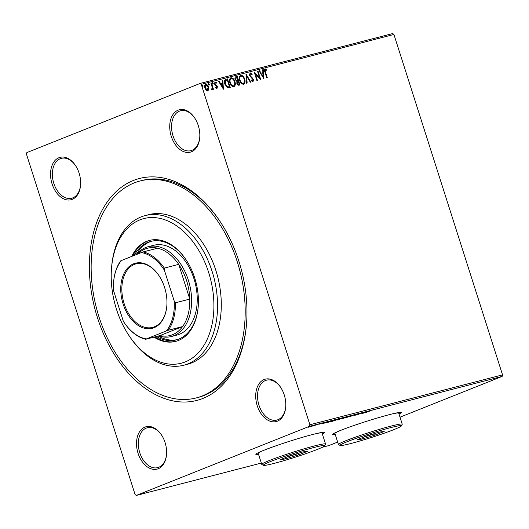 <?xml version="1.0" encoding="UTF-8"?>
<svg xmlns="http://www.w3.org/2000/svg" width="529" height="529" viewBox="0 0 529 529"><rect width="100%" height="100%" fill="white"/><g stroke="black" fill="none" stroke-linecap="round" stroke-linejoin="round"><path stroke-width="0.79" d="M202.951 398.43A114.621 75.799 75.5 0 1 97.455 317.678A114.621 75.799 75.5 0 1 133.394 180.468A114.621 75.799 75.5 0 1 219.304 220.322A114.621 75.799 75.5 0 1 246.428 325.064A114.621 75.799 75.5 0 1 202.951 398.43M196.266 397.914A112.049 74.1 75.5 0 1 97.68 312.553A112.049 74.1 75.5 0 1 134.174 182.915A112.049 74.1 75.5 0 1 140.079 180.978A112.049 74.1 75.5 0 1 238.665 266.345A112.049 74.1 75.5 0 1 202.171 395.983A112.049 74.1 75.5 0 1 196.266 397.914L198.137 397.431A112.049 74.1 -104.5 0 0 204.042 395.494A112.049 74.1 -104.5 0 0 246.488 324.416M191.425 151.783A21.894 14.481 75.5 0 1 171.27 136.356A21.894 14.481 75.5 0 1 178.134 110.151A21.894 14.481 75.5 0 1 194.546 117.762A21.894 14.481 75.5 0 1 199.731 137.765A21.894 14.481 75.5 0 1 191.425 151.783M194.725 118.033A20.605 13.628 -104.5 0 0 180.548 110.773A20.605 13.628 -104.5 0 0 179.463 111.13A20.605 13.628 -104.5 0 0 172.752 134.974A20.605 13.628 -104.5 0 0 190.883 150.672A20.605 13.628 -104.5 0 0 191.967 150.315A20.605 13.628 -104.5 0 0 199.757 137.441M277.394 421.177A21.894 14.481 75.5 0 1 257.246 405.75A21.894 14.481 75.5 0 1 264.11 379.544A21.894 14.481 75.5 0 1 280.522 387.155A21.894 14.481 75.5 0 1 285.7 407.158A21.894 14.481 75.5 0 1 277.394 421.177M280.701 387.426A20.605 13.628 -104.5 0 0 266.523 380.166A20.605 13.628 -104.5 0 0 265.439 380.523A20.605 13.628 -104.5 0 0 258.727 404.368A20.605 13.628 -104.5 0 0 276.852 420.066A20.605 13.628 -104.5 0 0 277.943 419.709A20.605 13.628 -104.5 0 0 285.726 406.834M158.211 468.747A21.894 14.481 75.5 0 1 138.062 453.32A21.894 14.481 75.5 0 1 144.926 427.115A21.894 14.481 75.5 0 1 161.332 434.726A21.894 14.481 75.5 0 1 166.516 454.735A21.894 14.481 75.5 0 1 158.211 468.747M161.517 435.003A20.605 13.628 -104.5 0 0 147.333 427.743A20.605 13.628 -104.5 0 0 146.249 428.1A20.605 13.628 -104.5 0 0 139.537 451.938A20.605 13.628 -104.5 0 0 157.668 467.636A20.605 13.628 -104.5 0 0 158.753 467.279A20.605 13.628 -104.5 0 0 166.542 454.404M72.235 199.354A21.894 14.481 75.5 0 1 52.087 183.933A21.894 14.481 75.5 0 1 58.95 157.721A21.894 14.481 75.5 0 1 75.363 165.332A21.894 14.481 75.5 0 1 80.54 185.342A21.894 14.481 75.5 0 1 72.235 199.354M75.541 165.61A20.605 13.628 -104.5 0 0 61.364 158.35A20.605 13.628 -104.5 0 0 60.273 158.707A20.605 13.628 -104.5 0 0 53.561 182.545A20.605 13.628 -104.5 0 0 71.693 198.243A20.605 13.628 -104.5 0 0 72.784 197.886A20.605 13.628 -104.5 0 0 80.567 185.018M399.064 414.2A36.058 2.261 162.3 0 0 401.26 412.613A36.058 2.261 162.3 0 0 378.433 417.679A36.058 2.261 162.3 0 0 340.722 430.361A36.058 2.261 162.3 0 0 332.549 434.54A36.058 2.261 162.3 0 0 335.26 434.56M332.569 434.402A36.058 2.261 162.3 0 0 335.181 434.316M322.373 434.058A36.058 2.261 162.3 0 0 324.575 432.477A36.058 2.261 162.3 0 0 301.748 437.536A36.058 2.261 162.3 0 0 264.031 450.225A36.058 2.261 162.3 0 0 255.864 454.404A36.058 2.261 162.3 0 0 258.575 454.424M255.884 454.266A36.058 2.261 162.3 0 0 258.496 454.18M502.147 376.41L309.491 426.308L136.277 495.448L135.087 494.542L26.45 154.131L26.853 152.59L200.074 83.45L392.723 33.552L393.913 34.458L502.55 374.869L502.147 376.41L400.017 417.183M310.708 426.592L307.99 427.3L312.884 425.534C313.882 425.309 313.803 425.428 312.639 425.891L310.688 426.546M312.884 425.534C313.882 425.309 313.803 425.428 312.639 425.891L312.613 425.819M318.518 424.086L312.758 426.136L318.518 424.086M317.843 424.727L317.479 424.853M322.168 423.127L322.644 423.035M326.591 422.592L334.546 419.933L326.4 422.731M344.286 417.407L337.8 419.867C336.841 420.112 336.801 420.059 337.667 419.709L344.286 417.407M337.733 419.682L337.8 419.867C336.841 420.112 336.801 420.059 337.667 419.709M339.426 418.961L339.849 418.776M353.094 415.126L349.636 416.806L351.712 415.675L345.351 417.91L353.094 415.126M364.514 412.17L355.673 415.239L364.514 412.17M369.784 411.066L365.579 412.673L369.764 411.007M372.482 410.087L373.077 410.021M136.277 495.448L261.333 463.06M322.392 447.25L328.926 445.55L337.661 442.072M362.643 413.433L366.022 411.78L370.3 410.669L362.636 413.42M353.868 415.45L357.65 414.101L353.769 415.358M347.546 416.878L342.137 418.763C340.749 419.08 340.868 418.908 342.508 418.26L347.943 416.442C349.299 416.138 349.18 416.31 347.573 416.945C349.18 416.31 349.299 416.138 347.943 416.442M342.104 418.67L342.137 418.763C340.749 419.08 340.868 418.908 342.508 418.26M337.813 419.398L332.397 421.289C331.009 421.6 331.134 421.428 332.774 420.78L338.21 418.961C339.565 418.664 339.439 418.829 337.833 419.464C339.439 418.829 339.565 418.664 338.21 418.961M332.371 421.19L332.397 421.289C331.009 421.6 331.134 421.428 332.774 420.78M322.187 423.914L325.566 422.254L329.851 421.15L322.181 423.894M208.823 89.5L207.791 90.889L206.105 90.208L204.908 88.105C204.326 86.333 204.597 85.096 205.721 84.402C207.09 84.455 208.049 85.367 208.598 87.153L208.823 89.5L207.474 91.014M205.55 84.461L205.424 84.528C206.766 84.58 207.725 85.493 208.281 87.278L208.598 87.153M211.693 89.084L212.241 87.444L210.965 83.165L211.468 83.033L213.465 89.302L212.962 89.427L212.671 88.508L212.122 89.765L211.673 89.652L211.984 88.965L211.66 89.097M215.541 87.378L216.711 87.741L216.93 86.776L214.529 84.085L215.012 81.995L216.321 82.577L216.216 83.232L215.316 82.755L215.019 83.919L217.426 86.611L216.989 88.502L215.733 87.867L215.858 87.252L216.467 87.84M225.466 79.462L227.496 78.881L230.234 87.457L227.582 87.807L224.805 84.104C223.939 81.651 224.329 80.044 225.976 79.277L225.625 79.39M237.237 76.361L239.968 84.931L239.042 85.176C238.024 85.367 237.296 84.785 236.86 83.437L236.886 81.459L235.154 79.535C234.711 78.12 234.969 77.174 235.927 76.698L237.237 76.361L236.913 76.487L239.637 85.017M246.045 74.08L250.878 82.107L250.329 82.246L246.666 76.156L247.149 83.073L246.6 83.218L245.965 74.113M257.458 71.124L257.967 70.992L260.698 79.562L255.388 74.02L257.425 80.415L256.922 80.54L254.184 71.97L259.494 77.499L257.458 71.124M265.505 69.755L265.512 72.142L267.33 77.849L266.828 77.975L264.976 72.189C264.282 70.688 264.361 69.583 265.221 68.876L266.768 69.544L266.722 70.271L265.413 69.788M393.913 34.458L201.258 84.356L309.895 424.767L502.55 374.869M263.892 78.735L258.972 70.734L259.521 70.588L261.068 73.161L262.906 72.685L262.701 69.762L263.25 69.623L263.892 78.735M250.442 73.657L249.992 75.343L253.503 79.502L252.968 81.803L251.242 80.679L251.467 80.051L252.697 80.924L253.007 79.667L249.483 75.462L250.131 72.784L252.194 74.278L251.93 74.814L250.296 73.716M251.149 80.177L252.498 81.003M244.629 79.046C245.449 81.479 245.106 83.212 243.598 84.23C241.693 84.151 240.364 82.874 239.611 80.388C238.797 77.948 239.154 76.229 240.682 75.23C242.56 75.33 243.876 76.599 244.629 79.046L244.312 79.171C245.132 81.605 244.788 83.337 243.28 84.356M240.464 75.303L240.364 75.356C242.242 75.455 243.558 76.725 244.312 79.171M234.896 81.565C235.716 83.999 235.365 85.731 233.858 86.756C231.96 86.677 230.631 85.394 229.877 82.914C229.064 80.474 229.414 78.755 230.942 77.75C232.826 77.849 234.142 79.119 234.896 81.565L234.578 81.691C235.398 84.131 235.048 85.857 233.54 86.882M230.73 77.829L230.624 77.882C232.509 77.975 233.825 79.244 234.578 81.691M223.436 89.216L218.517 81.208L219.066 81.069L220.613 83.642L222.451 83.165L222.253 80.243L222.795 80.097L223.436 89.216M213.253 83.225L213.061 84.051L212.413 83.443L212.605 82.623L213.253 83.225L212.744 84.177M209.391 84.223L209.2 85.05L208.552 84.442L208.743 83.622L209.391 84.223L208.882 85.176M203.096 85.857L202.905 86.677L202.263 86.075L202.455 85.248L203.096 85.857L202.587 86.809M309.491 426.308L309.895 424.767M201.258 84.356L200.074 83.45M219.667 220.864A112.049 74.1 -104.5 0 0 141.951 180.495L140.079 180.978M322.3 433.813A36.058 2.261 162.3 0 0 324.482 432.372M398.985 413.956A36.058 2.261 162.3 0 0 401.167 412.508M265.188 69.881L265.194 72.275L267 77.935M264.903 69.001L266.768 69.544M266.451 69.669L266.424 70.079M258.992 70.767L259.521 70.588M259.203 70.714L260.751 73.293L261.068 73.161M260.751 73.293L262.906 72.685M262.708 69.808L263.25 69.623M262.933 69.749L263.535 78.305M261.564 73.987L261.247 74.113L262.873 76.811L262.973 73.624L261.564 73.987L263.191 76.679M257.471 71.164L257.967 70.992M257.643 71.117L260.222 79.198M257.094 80.501L255.071 74.146L255.388 74.02M254.343 72.447L259.494 77.499M249.807 72.909L252.194 74.278M250.124 73.782L249.992 75.343M249.675 75.468L250.429 76.143M250.111 76.269L252.829 78.266M252.505 78.391L253.503 79.502M253.186 79.628L252.65 81.929M245.998 74.662L250.541 82.193M246.825 83.159L246.666 76.156M243.115 83.443L242.976 83.483C241.455 83.39 240.397 82.359 239.796 80.388C239.134 78.418 239.419 77.036 240.662 76.236L240.979 76.103C239.736 76.91 239.452 78.292 240.113 80.263C240.715 82.226 241.773 83.265 243.294 83.357L243.234 83.384M242.976 83.483L243.294 83.357C244.51 82.531 244.788 81.135 244.127 79.178C243.532 77.221 242.48 76.196 240.979 76.103M235.617 76.824L236.913 76.487M236.119 77.644L235.339 79.529L236.622 80.858L237.713 80.686L238.03 80.56L237.012 77.373L236.013 77.677M237.733 81.631L237.038 83.423L238.348 84.448L238.87 84.309L239.187 84.184L238.308 81.44L237.647 81.658M238.348 84.448L239.187 84.184M237.038 83.423L238.665 84.323M238.05 81.506L237.356 83.291M236.622 80.858L238.03 80.56M235.339 79.529L236.939 80.732M236.437 77.518L235.663 79.403M233.375 85.963L233.236 86.009C231.722 85.91 230.664 84.878 230.062 82.908C229.394 80.944 229.685 79.555 230.922 78.755L231.239 78.629C230.003 79.429 229.712 80.811 230.379 82.782C230.981 84.752 232.039 85.784 233.56 85.883L233.501 85.903M233.236 86.009L233.56 85.883C234.77 85.05 235.055 83.655 234.393 81.697C233.798 79.747 232.747 78.722 231.239 78.629M225.658 79.403L227.496 78.881M227.179 79.013L229.903 87.543M225.896 80.315L225.136 80.725L224.99 84.104L227.278 87.054L229.447 86.703L227.272 79.892L225.453 80.6L225.308 83.979L227.596 86.928L229.447 86.703M218.543 81.248L219.066 81.069M218.748 81.195L220.613 83.642M220.295 83.767L222.451 83.165M222.253 80.289L222.795 80.097M222.478 80.229L223.079 88.786M221.109 84.461L220.791 84.594L222.418 87.285L222.517 84.098L221.109 84.461L222.735 87.159M214.695 82.127L216.321 82.577M214.999 82.881L215.019 83.919M214.701 84.045L215.329 84.488M215.012 84.614L216.07 84.99M215.753 85.123L216.956 85.691M216.639 85.817L217.426 86.611M217.108 86.743L216.672 88.634M212.288 82.749L212.936 83.351M210.978 83.205L211.468 83.033M211.15 83.159L213.134 89.388M211.805 89.89L212.671 88.508M208.426 83.747L209.074 84.356M208.281 87.278L208.505 89.626M207.342 90.208L205.093 88.098L205.536 85.341L205.973 85.176L205.411 87.973L207.414 90.168M207.229 90.247L208.095 87.272L205.973 85.176M202.131 85.381L202.779 85.982M365.103 412.349L366.511 411.985L365.07 412.243M353.815 415.285L353.709 414.954M342.99 418.069L343.01 418.128C341.714 418.644 341.608 418.783 342.686 418.545L347.064 417.077C348.353 416.568 348.466 416.429 347.388 416.667L343.01 418.128C341.714 418.644 341.608 418.783 342.686 418.545M347.368 416.601L347.388 416.667C348.466 416.429 348.353 416.568 347.064 417.077M338.269 419.669L340.57 418.823L338.163 419.523M340.888 418.657L343.209 417.771L340.888 418.657M333.257 420.595L333.277 420.654C331.981 421.163 331.868 421.302 332.946 421.064L337.33 419.596C338.62 419.087 338.725 418.948 337.654 419.186L333.277 420.654C331.981 421.163 331.868 421.302 332.946 421.064M337.634 419.12L337.654 419.186C338.725 418.948 338.62 419.087 337.33 419.596M329.051 422.056L333.475 420.291L328.311 421.93L327.431 422.453L329.051 422.056M327.041 421.97L327.431 422.453M324.654 422.823L326.062 422.459L324.614 422.717M309.432 426.658L312.136 426.017C313.023 425.666 313.102 425.574 312.381 425.733L309.174 427.015M312.368 425.673L312.381 425.733C313.102 425.574 313.023 425.666 312.136 426.017M139.894 219.879A74.701 49.402 -104.5 0 0 111.566 267.694A74.701 49.402 -104.5 0 0 129.241 335.948A74.701 49.402 -104.5 0 0 185.229 361.922A74.701 49.402 -104.5 0 0 208.651 272.508A74.701 49.402 -104.5 0 0 139.894 219.879M111.566 267.694L111.672 266.404A77.274 51.101 75.5 0 1 140.985 216.95A77.274 51.101 75.5 0 1 145.058 215.614A77.274 51.101 75.5 0 1 213.048 274.485A77.274 51.101 75.5 0 1 187.881 363.886A77.274 51.101 75.5 0 1 183.808 365.222A77.274 51.101 75.5 0 1 129.962 337.019L129.241 335.948M136.383 254.555A46.367 30.662 75.5 0 1 145.687 247.546A46.367 30.662 75.5 0 1 148.133 246.745A46.367 30.662 75.5 0 1 188.926 282.069A46.367 30.662 75.5 0 1 173.823 335.71A46.367 30.662 75.5 0 1 171.383 336.51L176.99 335.055A46.367 30.662 -104.5 0 0 179.437 334.255A46.367 30.662 -104.5 0 0 194.54 280.615A46.367 30.662 -104.5 0 0 153.741 245.291A46.367 30.662 -104.5 0 0 151.301 246.091M151.684 241.191A50.87 33.644 -104.5 0 0 149.932 241.806A50.87 33.644 -104.5 0 0 136.284 254.594M134.227 255.414A50.87 33.644 75.5 0 1 148.06 242.289A50.87 33.644 75.5 0 1 150.745 241.409A50.87 33.644 75.5 0 1 186.01 259.713M198.203 306.787A50.87 33.644 75.5 0 1 178.934 339.029A50.87 33.644 75.5 0 1 176.25 339.909A50.87 33.644 75.5 0 1 156.372 336.504M153.972 337.132A52.159 34.491 -104.5 0 0 175.641 341.397A52.159 34.491 -104.5 0 0 178.392 340.497A52.159 34.491 -104.5 0 0 195.38 280.145A52.159 34.491 -104.5 0 0 149.482 240.411A52.159 34.491 -104.5 0 0 146.738 241.31A52.159 34.491 -104.5 0 0 131.708 256.42M149.952 240.292A52.159 34.491 -104.5 0 0 147.67 241.065A52.159 34.491 -104.5 0 0 132.719 256.016M183.808 365.222L187.55 364.256A77.274 51.101 -104.5 0 0 191.624 362.92A77.274 51.101 -104.5 0 0 216.791 273.513A77.274 51.101 -104.5 0 0 148.801 214.642L145.058 215.614M154.904 336.887A52.159 34.491 -104.5 0 0 176.104 341.271M158.244 336.021A50.87 33.644 -104.5 0 0 177.182 339.644M154.058 327.709A33.611 22.231 75.5 0 1 123.118 304.023A33.611 22.231 75.5 0 1 133.658 263.786A33.611 22.231 75.5 0 1 158.852 275.477A33.611 22.231 75.5 0 1 166.807 306.192A33.611 22.231 75.5 0 1 154.058 327.709M158.958 275.635A32.844 21.715 -104.5 0 0 136.184 263.806A32.844 21.715 -104.5 0 0 134.452 264.374A32.844 21.715 -104.5 0 0 123.76 302.37A32.844 21.715 -104.5 0 0 152.656 327.391A32.844 21.715 -104.5 0 0 154.382 326.823A32.844 21.715 -104.5 0 0 166.827 305.993M168.189 330.288L166.397 330.929A44.304 29.3 -104.5 0 0 174.22 301.054L175.383 302.813A45.077 29.809 75.5 0 1 168.189 330.288L182.591 326.558L160.062 335.551A45.077 29.809 -104.5 0 0 172.5 334.731A45.077 29.809 -104.5 0 0 182.591 326.558A45.077 29.809 -104.5 0 0 189.785 299.083A45.077 29.809 -104.5 0 0 178.709 264.361A45.077 29.809 -104.5 0 0 157.582 248.187A45.077 29.809 -104.5 0 0 145.144 249.014A45.077 29.809 -104.5 0 0 137.719 254.019M171.383 336.51A46.367 30.662 75.5 0 1 158.713 335.902M175.383 302.813L189.785 299.083L178.709 264.361L164.307 268.091L164.354 270.14A44.304 29.3 -104.5 0 0 141.382 252.558L121.32 260.566A44.304 29.3 -104.5 0 0 113.609 281.983A44.304 29.3 -104.5 0 0 113.497 290.434L123.363 321.354A44.304 29.3 -104.5 0 0 124.097 322.465A44.304 29.3 -104.5 0 0 146.335 338.937L166.397 330.929M146.335 338.937L145.66 339.281A45.077 29.809 75.5 0 1 124.533 323.113L124.17 322.571M160.062 335.551L145.66 339.281M174.22 301.054L164.354 270.14M113.609 281.983L113.642 281.593A45.077 29.809 75.5 0 1 120.652 260.909L121.32 260.566M141.382 252.558L143.18 251.916A45.077 29.809 75.5 0 1 164.307 268.091M157.582 248.187L143.18 251.916M394.118 429.522A32.196 2.023 162.3 0 0 401.385 425.931A32.196 2.023 162.3 0 0 381.931 430.044A32.196 2.023 162.3 0 0 347.355 441.636A32.196 2.023 162.3 0 0 340.16 445.471A32.196 2.023 162.3 0 0 361.36 440.578A32.196 2.023 162.3 0 0 394.118 429.522M340.16 445.471L338.547 444.638A33.486 2.103 -17.7 0 1 338.448 444.532A33.486 2.103 -17.7 0 1 346.032 440.65A33.486 2.103 -17.7 0 1 381.052 428.874A33.486 2.103 -17.7 0 1 402.245 424.172A33.486 2.103 -17.7 0 1 402.225 424.318L401.385 425.931M402.245 424.172L398.727 413.156A33.486 2.103 162.3 0 0 392.154 413.942M340.742 430.348A33.486 2.103 162.3 0 0 334.93 433.516L338.448 444.532M357.26 439.692L366.128 436.147L379.604 432.041L384.213 431.466L375.345 435.01L361.869 439.116L357.26 439.692M374.406 433.628L377.005 432.834M363.602 437.159L374.472 433.84L375.345 435.01M361.869 439.116L362.352 437.662M317.426 449.386A32.196 2.023 162.3 0 0 324.7 445.795A32.196 2.023 162.3 0 0 305.246 449.908A32.196 2.023 162.3 0 0 270.669 461.493A32.196 2.023 162.3 0 0 263.475 465.328A32.196 2.023 162.3 0 0 284.668 460.442A32.196 2.023 162.3 0 0 317.426 449.386M263.475 465.328L261.862 464.502A33.486 2.103 -17.7 0 1 261.756 464.396A33.486 2.103 -17.7 0 1 269.34 460.514A33.486 2.103 -17.7 0 1 304.36 448.737A33.486 2.103 -17.7 0 1 325.56 444.036A33.486 2.103 -17.7 0 1 325.533 444.181L324.7 445.795M325.56 444.036L322.042 433.013A33.486 2.103 162.3 0 0 315.469 433.806M264.057 450.212A33.486 2.103 162.3 0 0 258.238 453.373L261.756 464.396M280.575 459.549L289.442 456.011L302.919 451.898L307.521 451.33L298.654 454.867L285.177 458.98L280.575 459.549M297.721 453.485L300.32 452.692M286.91 457.023L297.787 453.703L298.654 454.867M285.177 458.98L285.667 457.519M357.174 414.167L357.015 413.678M354.536 415.106L354.377 414.617M351.798 416.151L351.646 415.662M341.926 418.664L341.767 418.174M348.142 416.548L347.983 416.052M337.8 419.761L337.641 419.272M339.929 418.862L339.777 418.373M332.192 421.183L332.033 420.694M338.408 419.067L338.249 418.578M318.101 424.668L317.942 424.179M319.635 424.159L319.483 423.669M322.009 423.273L321.857 422.783M320.177 423.874L320.025 423.385M308.691 427.088L308.539 426.599M312.89 425.653L312.732 425.157M148.133 246.745L153.741 245.291"/></g></svg>
